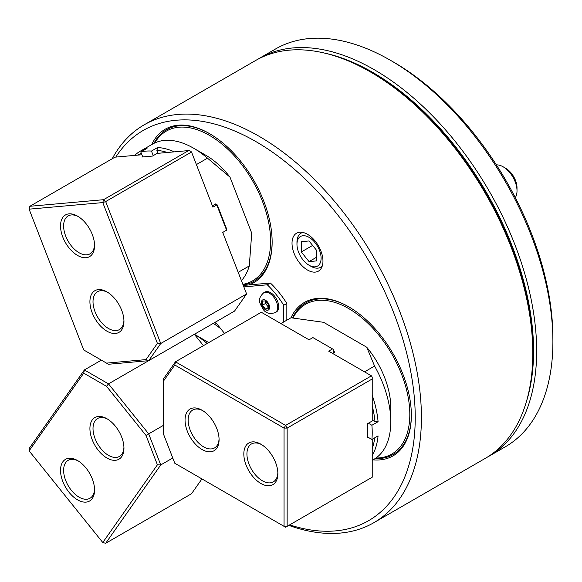 <?xml version="1.0" encoding="UTF-8"?>
<svg xmlns="http://www.w3.org/2000/svg" width="582" height="582" viewBox="0 0 582 582"><rect width="100%" height="100%" fill="white"/><g stroke="black" fill="none" stroke-linecap="round" stroke-linejoin="round"><path stroke-width="0.87" d="M371.92 72.815L370.37 71.928L371.913 72.815A227.511 131.357 60 0 1 371.92 72.815A227.511 131.357 60 0 1 532.792 351.463L532.792 353.252A229.701 132.616 -120 0 0 370.37 71.928A229.701 132.616 -120 0 0 370.37 71.921A229.701 132.616 -120 0 0 255.52 60.55L144.14 124.846A229.701 132.616 60 0 1 258.99 136.224A229.701 132.616 60 0 1 409.051 338.644A229.701 132.616 60 0 1 373.84 522.701A229.701 132.616 60 0 1 288.825 525.364M373.84 522.701L485.213 458.405A229.701 132.616 -120 0 0 532.792 353.252M289.683 524.862A225.329 130.092 -120 0 0 414.319 397.411A225.329 130.092 -120 0 0 255.898 141.586A225.329 130.092 -120 0 0 115.782 157.089M151.742 144.569A88.602 51.151 60 0 1 209.491 133.613L209.491 133.613A88.602 51.151 60 0 1 209.491 133.62A88.602 51.151 60 0 1 272.143 242.127A88.602 51.151 60 0 1 248.929 284.933M209.876 133.845A87.504 50.525 -120 0 0 166.51 129.728A87.504 50.525 -120 0 0 153.983 143.332A87.504 50.525 60 0 1 166.51 129.728A87.504 50.525 60 0 1 209.876 133.845M307.485 234.306A21.876 12.629 -120 0 0 296.551 233.222A21.876 12.629 -120 0 0 293.197 250.755A21.876 12.629 -120 0 0 307.485 270.033A21.876 12.629 -120 0 0 318.427 271.117A21.876 12.629 -120 0 0 321.781 253.585A21.876 12.629 -120 0 0 307.485 234.306M280.924 323.577L290.978 317.772A88.602 51.151 60 0 1 348.713 306.809L348.713 306.809A88.602 51.151 60 0 1 411.358 415.315A88.602 51.151 60 0 1 372.967 459.853M349.098 307.034A87.504 50.525 -120 0 0 305.732 302.924A87.504 50.525 -120 0 0 292.52 317.918A87.504 50.525 60 0 1 305.732 302.924A87.504 50.525 60 0 1 349.098 307.034M214.743 322.53A88.602 51.151 60 0 1 217.079 324.152M112.202 158.748A229.701 132.616 60 0 1 144.14 124.846M375.186 458.536A87.504 50.525 -120 0 0 393.236 454.484A87.504 50.525 -120 0 0 411.358 414.871A87.504 50.525 60 0 1 393.236 454.484A87.504 50.525 60 0 1 375.186 458.536M243.131 285.02A87.504 50.525 -120 0 0 254.014 281.295A87.504 50.525 -120 0 0 272.136 241.675A87.504 50.525 60 0 1 254.014 281.295A87.504 50.525 60 0 1 243.131 285.02M368.355 423.23L371.898 425.275A82.033 47.36 60 0 1 371.898 439.461L378.082 435.889A82.033 47.36 60 0 1 372.225 455.51M367.584 436.966L371.898 439.461M372.225 420.102L374.983 421.695A79.85 46.102 -120 0 0 372.225 405.909M372.225 395.309A82.033 47.36 60 0 1 378.082 421.703L371.898 425.275M378.082 421.703L374.983 421.695M390.784 421.841A82.033 47.36 60 0 0 374.582 366.042L366.711 347.207A64.537 37.263 60 0 1 390.784 407.546L390.784 421.841A82.033 47.36 60 0 1 374.582 458.922L372.225 460.282M290.978 317.772L323.592 322.312L366.711 347.207M374.582 366.042L364.528 371.847M332.533 353.376L334.854 352.037L333.304 351.142M372.225 448.482A79.85 46.102 -120 0 0 374.757 437.81M375.921 458.034A86.412 49.892 -120 0 0 408.193 397.353A86.412 49.892 -120 0 0 348.713 308.591A86.412 49.892 -120 0 0 293.022 317.968M260.845 444.168L260.845 444.168A24.066 13.895 60 0 1 277.861 473.639A24.066 13.895 60 0 1 260.845 483.46A24.066 13.895 60 0 1 243.829 453.989A24.066 13.895 60 0 1 260.845 444.168M261.638 444.641A21.876 12.629 -120 0 0 251.453 443.971A21.876 12.629 -120 0 0 248.107 461.504A21.876 12.629 -120 0 0 262.395 480.783A21.876 12.629 -120 0 0 273.336 481.867A21.876 12.629 -120 0 0 277.847 472.715M202.063 410.23L202.063 410.23A24.066 13.895 60 0 1 219.079 439.701A24.066 13.895 60 0 1 202.063 449.522A24.066 13.895 60 0 1 185.047 420.051A24.066 13.895 60 0 1 202.063 410.23M202.856 410.703A21.876 12.629 -120 0 0 192.678 410.041A21.876 12.629 -120 0 0 189.325 427.566A21.876 12.629 -120 0 0 203.613 446.845A21.876 12.629 -120 0 0 214.554 447.929A21.876 12.629 -120 0 0 219.065 438.777M372.225 439.272L372.225 477.211L287.144 526.332L284.052 526.332L284.052 428.09L174.796 365.009L163.397 381.232L163.397 433.866L174.796 463.25L285.595 527.227L287.144 526.332L287.144 428.09L372.225 378.969L372.225 420.997L367.584 423.674L367.584 437.86L368.355 437.417M333.304 352.925L333.304 349.353L312.92 337.582L309.049 339.815L261.303 312.25L175.451 361.815L285.595 425.413L371.447 375.841L372.225 377.18L372.225 378.969M332.533 348.909L328.663 351.142L371.447 375.841M163.397 381.232L163.397 378.969L175.451 361.815L174.796 365.009M285.595 425.413L284.052 428.09L287.144 428.09L285.595 425.413M526.215 402.286A227.511 131.357 -120 0 0 372.691 72.372A227.511 131.357 -120 0 0 324.611 53.1M257.47 59.459A229.701 132.616 60 0 1 259.383 58.316A229.701 132.616 60 0 1 374.233 69.695A229.701 132.616 60 0 1 524.295 272.107A229.701 132.616 60 0 1 489.084 456.172A229.701 132.616 60 0 1 487.134 457.256M393.57 62.099L390.478 60.317L393.57 62.099A225.329 130.092 60 0 1 552.9 338.069L552.9 341.641A229.701 132.616 -120 0 0 390.478 60.317L390.478 60.317A229.701 132.616 -120 0 0 275.628 48.939L259.383 58.316M489.084 456.172L505.329 446.794A229.701 132.616 -120 0 0 552.9 341.641M515.288 197.633A19.686 11.371 -120 0 0 517.012 190.889L517.012 187.848A15.969 9.217 60 0 0 505.722 168.293L503.088 166.772A19.686 11.371 -120 0 0 496.381 164.888M517.012 190.889A19.686 11.371 -120 0 0 503.088 166.772L505.722 168.293M283.74 321.948L283.74 305.274A65.628 37.888 -120 0 0 267.291 284.802L270.383 283.019L243.291 285.442M283.74 305.274L286.839 303.484A65.628 37.888 -120 0 0 270.383 283.019M267.291 284.802L243.858 286.897M215.442 322.122L224.557 333.464M286.839 320.165L286.839 303.484M242.861 284.329A86.412 49.892 -120 0 0 262.409 201.234A86.412 49.892 -120 0 0 207.599 134.34A86.412 49.892 -120 0 0 154.783 142.954M220.782 328.765A86.412 49.892 -120 0 0 213.296 323.366M142.75 156.944L140.837 152.011A82.033 47.36 60 0 1 151.473 151.065L157.664 147.493A82.033 47.36 60 0 1 174.382 151.851M153.241 155.627L151.473 151.065M134.697 155.394A82.033 47.36 60 0 1 140.167 151.255A82.033 47.36 60 0 1 147.02 148.439L140.837 152.011M140.167 151.255L152.542 144.11A82.033 47.36 60 0 1 193.559 148.177A82.033 47.36 60 0 1 207.49 158.173L229.985 177.117L251.54 232.684A64.537 37.263 60 0 1 251.57 234.357L251.54 232.684M193.559 148.177L205.933 155.321A64.537 37.263 60 0 1 229.985 177.117M241.421 280.633A82.033 47.36 60 0 0 249.292 265.916L238.198 272.318M249.292 265.916L251.57 235.288M196.396 164.582L207.49 158.173M212.394 205.81L215.747 203.875L216.031 204.602M158.028 153.313L156.893 150.389L157.664 147.493M167.383 152.477A79.85 46.102 -120 0 0 156.893 150.389M141.295 153.197A79.85 46.102 -120 0 0 138.029 155.096M208.683 342.631A64.537 37.263 60 0 0 205.933 340.943L194.388 334.279A82.033 47.36 60 0 1 207.156 343.511M62.805 237.092A24.066 13.895 60 0 1 62.805 217.442A24.066 13.895 60 0 1 77.544 216.133A24.066 13.895 60 0 1 92.276 234.459A24.066 13.895 60 0 1 94.56 245.604A24.066 13.895 60 0 1 81.946 257.302A24.066 13.895 60 0 1 62.805 237.092M78.337 216.606A21.876 12.629 -120 0 0 68.152 215.937A21.876 12.629 -120 0 0 65.693 236.081A21.876 12.629 -120 0 0 90.028 253.832A21.876 12.629 -120 0 0 94.539 244.68M92.196 312.847A24.066 13.895 60 0 1 92.196 293.197A24.066 13.895 60 0 1 106.935 291.88A24.066 13.895 60 0 1 121.667 310.213A24.066 13.895 60 0 1 123.951 321.351A24.066 13.895 60 0 1 111.337 333.05A24.066 13.895 60 0 1 92.196 312.847M107.728 292.36A21.876 12.629 -120 0 0 97.543 291.691A21.876 12.629 -120 0 0 95.084 311.828A21.876 12.629 -120 0 0 119.419 329.579A21.876 12.629 -120 0 0 123.93 320.427M142.605 156.58L141.833 157.024L152.469 156.071L157.111 153.393L188.633 150.578L103.552 199.699L29.871 206.283L29.1 209.164L83.728 349.964L106.535 363.124L146.002 359.603L157.409 343.38L102.781 202.587L29.1 209.164M216.78 204.915L216.882 204.522L217.377 205.133L226.405 228.42L226.587 230.188L216.78 204.915L212.91 207.148L191.522 152.004L105.669 201.576L160.741 343.518L148.686 360.673L108.492 364.259L106.535 363.124M157.409 343.38L160.741 343.518L246.593 293.954L222.717 232.422L226.587 230.188M246.593 293.954L234.539 311.101L148.686 360.673L146.002 359.603M141.899 154.754L114.952 157.162L29.871 206.283M188.633 150.578L190.46 151.073L191.522 152.004M216.882 204.522L214.205 204.762M105.669 201.576L103.552 199.699L102.781 202.587L105.669 201.576M92.276 498.519A24.066 13.895 60 0 1 69.032 492.292A24.066 13.895 60 0 1 62.805 461.853A24.066 13.895 60 0 1 77.544 460.537A24.066 13.895 60 0 1 94.56 490.008A24.066 13.895 60 0 1 92.276 498.519M78.337 461.017A21.876 12.629 -120 0 0 68.152 460.347A21.876 12.629 -120 0 0 65.693 462.632A21.876 12.629 -120 0 0 69.673 488.029A21.876 12.629 -120 0 0 90.028 498.243A21.876 12.629 -120 0 0 92.487 495.959A21.876 12.629 -120 0 0 94.539 489.084M121.667 456.703A24.066 13.895 60 0 1 98.423 450.475A24.066 13.895 60 0 1 92.196 420.044A24.066 13.895 60 0 1 106.935 418.727A24.066 13.895 60 0 1 123.951 448.198A24.066 13.895 60 0 1 121.667 456.703M107.728 419.207A21.876 12.629 -120 0 0 97.543 418.538A21.876 12.629 -120 0 0 95.084 420.815A21.876 12.629 -120 0 0 99.064 446.212A21.876 12.629 -120 0 0 119.419 456.426A21.876 12.629 -120 0 0 121.878 454.149A21.876 12.629 -120 0 0 123.93 447.274M172.759 458.005L160.741 464.945L105.669 543.297L191.522 493.732L201.932 478.921M29.1 450.861L29.304 448.3L84.383 369.948L108.492 383.873L148.686 433.866L160.741 464.945L157.409 464.807L146.002 435.416L106.535 386.317L83.728 373.149L29.1 450.861L102.781 542.519L157.409 464.807M101.37 360.142L84.383 369.948L83.728 373.149M203.46 345.643L194.344 334.308L108.492 383.873L106.535 386.317M163.397 425.377L146.002 435.416M105.669 543.297L102.781 542.519M319.482 250.34A17.06 9.85 -120 0 0 305.914 236.016A17.06 9.85 -120 0 0 296.966 244.309A17.06 9.85 -120 0 0 298.581 252.21A17.06 9.85 -120 0 0 309.035 265.21A17.06 9.85 -120 0 0 319.482 264.279A17.06 9.85 -120 0 0 319.482 250.34M296.966 244.309L296.966 242.17A19.686 11.371 60 0 1 301.047 233.156A19.686 11.371 60 0 1 302.822 232.444M309.035 261.587L316.768 260.896L316.768 250.587L309.035 240.963L301.301 241.654L301.301 251.97L309.035 261.587L316.768 257.128M322.232 266.076A19.686 11.371 60 0 1 320.733 267.254A19.686 11.371 60 0 1 310.89 266.28L309.035 265.21M312.621 245.429L301.301 251.97M275.25 312.614L276.334 311.988A11.487 6.628 -120 0 0 274.653 296.267A11.487 6.628 -120 0 0 264.854 292.099L263.77 292.717C256.131 299.781 260.51 304.022 263.028 309.144C265.639 313.211 269.713 314.367 275.25 312.614A11.487 6.628 -120 0 0 273.569 296.893A11.487 6.628 -120 0 0 263.77 292.717M268.586 306.772A4.372 2.524 60 0 1 267.036 305.405L265.487 303.477L265.487 301.418A4.372 2.524 -120 0 0 267.036 305.405L268.586 307.325L265.487 309.115L262.395 305.266L262.395 301.141L265.487 300.865L268.586 304.713L268.586 308.838L265.487 309.115M265.523 300.909A4.372 2.524 60 0 0 265.487 301.418L265.487 300.865M265.487 303.477L262.395 305.266M267.538 302.073A5.798 3.346 -120 0 0 261.936 300.574A5.798 3.346 -120 0 0 263.442 307.907A5.798 3.346 -120 0 0 269.037 309.406A5.798 3.346 -120 0 0 267.538 302.073M302.407 232.363L301.047 233.156M322.101 266.469L320.733 267.254"/></g></svg>
